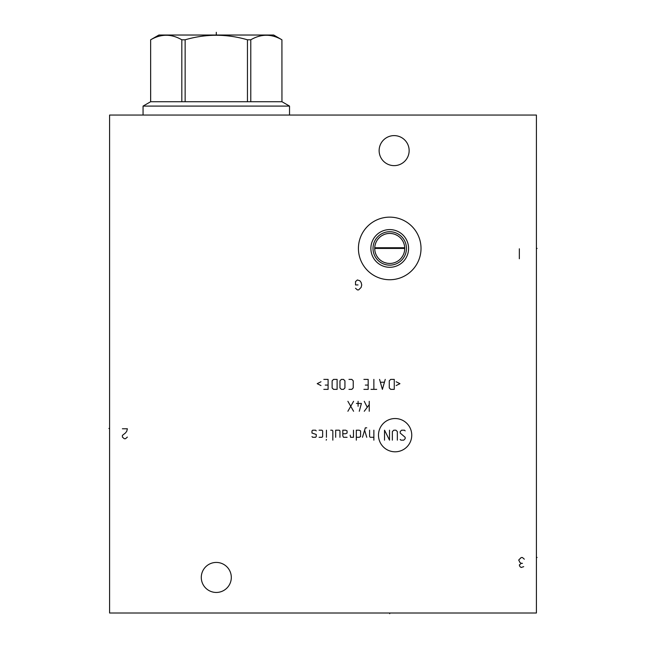 <?xml version="1.0" encoding="UTF-8"?>
<svg xmlns="http://www.w3.org/2000/svg" width="646" height="646" viewBox="0 0 646 646"><rect width="100%" height="100%" fill="white"/><g stroke="black" fill="none" stroke-linecap="round" stroke-linejoin="round"><path stroke-width="0.97" d="M536.406 115.053L109.594 115.053L109.594 613.014L536.406 613.014L536.406 115.053M358.425 248.435A31.299 31.299 0 0 1 389.724 217.137A31.299 31.299 0 0 1 421.022 248.435A31.299 31.299 0 0 1 389.724 279.734A31.299 31.299 0 0 1 358.425 248.435M201.286 577.443A15.011 15.011 0 0 1 216.297 562.432A15.011 15.011 0 0 1 231.308 577.443A15.011 15.011 0 0 1 216.297 592.455A15.011 15.011 0 0 1 201.286 577.443M379.129 150.623A15.011 15.011 0 0 1 394.133 135.612A15.011 15.011 0 0 1 409.144 150.623A15.011 15.011 0 0 1 394.133 165.634A15.011 15.011 0 0 1 379.129 150.623M404.566 250.672L404.735 248.435A15.011 15.011 0 0 1 389.724 263.447A15.011 15.011 0 0 1 374.712 248.435L374.882 250.672M375.092 251.779L375.391 252.877M375.77 253.959L376.23 255.008M376.78 256.034L378.12 257.956M378.903 258.836L379.751 259.652M380.219 260.055L381.616 261.065M382.618 261.654L383.659 262.163M384.725 262.583L386.914 263.18M388.036 263.35L389.158 263.431M390.281 263.439L391.403 263.35M393.624 262.93L394.722 262.591M395.796 262.163L396.838 261.654M397.839 261.065L398.8 260.395M399.704 259.652L400.552 258.836M401.336 257.956L402.668 256.034M403.217 255.008L403.685 253.959M404.065 252.877L404.356 251.779M374.712 248.435A15.011 15.011 0 0 1 389.724 233.424A15.011 15.011 0 0 1 404.735 248.435L374.712 248.435M404.453 245.52L404.194 244.43M403.847 243.348L403.419 242.29M402.91 241.257L402.506 240.57M402.313 240.264L401.642 239.311M400.891 238.406L400.068 237.558M399.188 236.783L398.251 236.081M397.266 235.459L395.199 234.458M394.125 234.086L393.034 233.795M391.936 233.594L390.83 233.464M388.617 233.464L387.511 233.594M386.413 233.795L385.331 234.086M384.257 234.458L382.182 235.459M381.205 236.081L380.26 236.783M379.38 237.558L378.564 238.406M377.813 239.311L377.135 240.264M376.852 240.724L376.392 241.547M376.037 242.29L375.609 243.348M375.261 244.43L375.003 245.52M404.719 247.741L374.728 247.741M373.008 248.435A16.715 16.715 0 0 0 389.724 265.151A16.715 16.715 0 0 0 406.447 248.435A16.715 16.715 0 0 0 389.724 231.72A16.715 16.715 0 0 0 373.008 248.435M370.877 248.435A18.855 18.855 0 0 1 389.724 229.588A18.855 18.855 0 0 1 408.579 248.435A18.855 18.855 0 0 1 389.724 267.291A18.855 18.855 0 0 1 370.877 248.435M150.663 101.721L281.955 101.721L281.922 39.794L273.702 35.029L158.892 35.029L150.639 39.794L150.663 101.721L143.057 106.089L289.529 106.089L289.529 115.053M143.057 106.089L143.057 115.053M150.663 39.794C161.048 33.762 171.432 33.762 181.817 39.794L185.144 39.794C205.912 33.762 226.681 33.762 247.45 39.794L250.777 39.794C261.162 33.762 271.546 33.762 281.922 39.794L281.955 101.721L289.529 106.089M181.817 101.721L181.817 39.794M185.144 101.721L185.144 39.794M247.45 101.721L247.45 39.794M250.777 101.721L250.777 39.794M389.724 613.014L389.724 613.7L389.724 613.014M536.406 557.45L537.101 557.45L536.406 557.45M536.406 248.435L537.101 248.435L536.406 248.435M355.51 288.245L357.375 289.909L358.619 289.909L361.114 287.422L361.736 284.926L361.114 282.439L359.87 280.776L357.375 279.952L355.51 281.608L355.51 284.926L357.997 284.926M395.118 451.804A16.635 16.635 0 0 0 411.752 435.17A16.635 16.635 0 0 0 395.118 418.535A16.635 16.635 0 0 0 378.483 435.17A16.635 16.635 0 0 0 395.118 451.804M400.181 439.433L400.891 440.152L403.742 440.152L405.163 438.723L405.163 437.302L400.181 433.038L400.181 431.609L401.602 430.188L404.453 430.188L405.163 430.898M392.356 440.152L392.356 431.609L393.777 430.188L395.917 430.188L397.338 431.609L397.338 440.152M389.514 430.188L389.514 440.152L384.531 430.188L384.531 440.152M373.864 430.188L373.864 440.152M369.593 430.188L369.593 436.591L370.303 437.302L373.864 437.302M366.75 427.822L365.329 427.822L362.479 437.302M366.75 437.302L364.619 430.188M356.317 437.302L359.16 437.302L360.581 436.591L360.581 430.898L359.16 430.188L356.317 430.188L356.317 440.152M350.148 435.17L350.625 437.302L353.467 437.302L353.467 430.188M342.8 433.749L345.642 433.749L347.072 433.038L347.072 430.898L345.642 430.188L342.8 430.188L342.8 435.88L343.51 437.302L347.072 437.302M339.957 437.302L339.957 430.898L339.239 430.188L335.686 430.188L335.686 437.302M332.843 440.152L332.843 430.898L332.133 430.188L330.704 430.188M326.44 430.188L326.44 437.302M326.44 439.433L326.198 440.152L326.44 439.433M319.084 437.302L321.934 437.302L322.645 436.591L322.645 430.898L321.934 430.188L319.084 430.188M316.241 430.898L315.531 430.188L312.688 430.188L311.978 430.898L311.978 433.038L316.241 434.459L316.241 436.591L315.531 437.302L312.688 437.302L311.978 436.591M369.237 401.311L369.237 411.268M369.237 404.63L364.255 411.268M367.106 406.996L364.255 401.311M358.094 401.311L358.094 406.286M359.281 411.268L361.413 403.443L356.43 403.443M353.588 401.311L347.895 411.268M353.588 411.268L347.895 401.311M396.151 385.565L399.947 383.667L396.151 381.77M394.254 379.396L390.701 379.396L389.272 380.817L389.272 387.931L390.701 389.36L394.254 389.36L394.254 379.396M379.557 379.396L382.4 389.36L385.242 379.396M384.297 382.246L380.502 382.246M373.864 379.396L373.864 389.36M376.707 389.36L371.014 389.36M363.9 389.36L368.172 389.36L368.172 379.396L363.9 379.396M365.329 385.089L368.172 385.089M348.961 389.36L351.812 389.36L353.233 387.931L353.233 380.817L351.812 379.396L348.961 379.396M344.932 380.817L343.51 379.396L341.379 379.396L339.957 380.817L339.957 387.931L341.379 389.36L343.51 389.36L344.932 387.931L344.932 380.817M337.107 379.396L333.554 379.396L332.133 380.817L332.133 387.931L333.554 389.36L337.107 389.36L337.107 379.396M323.832 389.36L328.095 389.36L328.095 379.396L323.832 379.396M325.253 385.089L328.095 385.089M320.981 381.77L317.194 383.667L320.981 385.565M122.393 428.766L127.375 428.766L126.753 431.253L125.51 432.917L122.393 435.404L122.393 437.067L124.266 438.723L125.51 438.723L127.375 437.067M524.318 559.186L522.452 557.522L521.201 557.522L518.714 560.017L519.957 562.505L521.201 563.336L519.336 564.992L519.957 566.655L521.201 567.487L523.696 566.655M522.452 563.336L521.201 563.336M519.336 258.747L519.336 248.791M109.594 428.484L108.899 428.484L109.594 428.484M216.297 32.3L216.297 35.029M150.639 101.721L150.639 39.794"/></g></svg>
